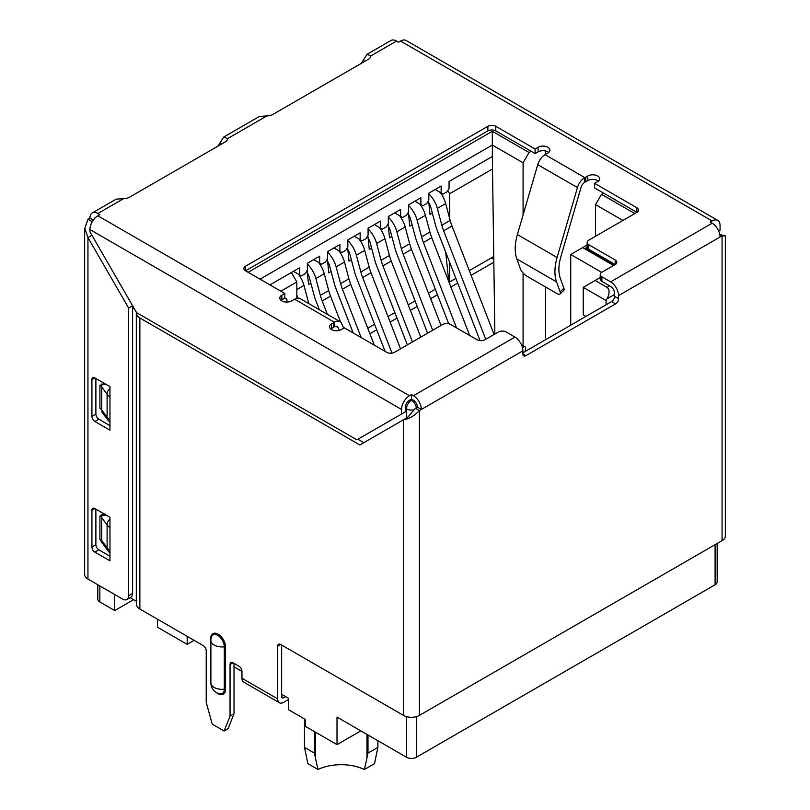 <?xml version="1.0" encoding="UTF-8"?>
<svg xmlns="http://www.w3.org/2000/svg" width="810" height="810" viewBox="0 0 810 810"><rect width="100%" height="100%" fill="white"/><g stroke="black" fill="none" stroke-linecap="round" stroke-linejoin="round"><path stroke-width="1.21" d="M360.561 63.808A8.424 4.86 120 0 0 363.194 60.325L367.031 54.31L390.947 40.5A11.229 6.48 -120 0 1 396.566 41.057L398.55 42.201L400.535 41.057A11.229 6.48 120 0 1 406.144 40.5L717.751 220.401A11.229 6.48 -60 0 0 712.132 220.958L710.147 222.102L712.132 223.246A11.229 6.48 60 0 1 720.07 236.996L722.054 235.852L719.817 234.566M217.698 635.384A9.335 5.386 60 0 1 224.299 646.815A11.229 6.48 180 0 1 210.883 640.467A11.229 11.229 0 0 1 211.38 637.156L211.38 637.156A9.335 5.386 60 0 1 217.698 635.384M211.015 638.726A1.407 0.81 180 0 0 210.711 638.462A10.5 6.065 60 0 1 218.143 634.179A10.5 6.065 60 0 1 225.565 647.038A1.407 0.81 180 0 0 224.299 646.815L224.299 689.219A9.335 5.386 60 0 1 219.611 693.805A11.229 11.229 0 0 1 210.883 682.86A11.229 6.48 0 0 0 222.112 689.34A11.229 6.48 0 0 0 224.299 689.219A1.407 0.81 0 0 1 225.565 689.442A10.5 6.065 60 0 1 216.564 692.621M285.616 696.61L283.632 697.754L281.647 696.61A2.805 1.62 120 0 0 282.234 697.896A2.805 1.62 120 0 0 283.632 697.754M288.4 699.587L283.632 702.341A8.424 4.86 -60 0 1 279.42 702.756A8.424 4.86 -60 0 1 277.678 698.898L277.678 646.188A4.212 2.43 60 0 1 278.549 644.264A4.212 2.43 60 0 1 280.655 644.476L403.512 715.402L403.512 419.762L359.853 444.974L139.857 317.966L139.857 609.019A11.229 6.48 180 0 1 136.566 604.432L136.566 313.379A11.229 6.48 0 0 0 139.857 317.966M279.42 702.756L243.699 682.131A8.424 4.86 -60 0 1 241.957 678.274L241.957 671.399L234.019 666.822M136.566 601.607A0.891 0.516 0 0 0 136.303 601.243L130.106 597.658M411.45 399.138L411.45 394.551L413.434 395.705A11.229 6.48 60 0 1 421.372 409.455L417.403 407.157A5.609 3.24 -120 0 0 413.434 400.282L411.45 399.138L409.465 400.282A5.609 3.24 -60 0 0 405.496 407.157L405.496 411.743L356.866 439.82L136.566 312.63L136.566 604.432M106.353 384.558L102.141 384.588A8.424 6.328 143.7 0 0 101.706 386.957L101.706 409.88L107.102 417.221L107.102 394.308L101.706 386.957A8.424 4.86 0 0 0 99.903 385.418L99.903 408.341A8.424 4.86 180 0 1 101.706 409.88A8.424 6.328 143.7 0 0 102.141 412.047L104.227 415.095M101.918 383.94L102.141 384.588L99.903 385.418L104.419 383.312M105.664 417.039L101.918 412.148M109.968 396.971L109.968 430.191A4.212 2.43 60 0 1 109.775 430.08L94.891 421.483A4.212 2.43 60 0 1 91.915 416.33L91.915 379.657A4.212 2.43 60 0 1 92.785 377.733A4.212 2.43 60 0 1 94.891 377.946L109.775 386.532A4.212 2.43 60 0 1 109.968 386.664L109.968 396.971M105.685 547.692L99.903 538.974A8.424 4.86 180 0 1 101.706 540.513A8.424 6.328 143.7 0 0 102.141 542.67L104.237 545.717M106.353 515.19L102.141 515.211A8.424 6.328 143.7 0 0 101.706 517.59A8.424 4.86 0 0 0 99.903 516.051L102.141 515.211L101.908 514.563L105.006 513.945M101.908 542.781L99.903 538.974L99.903 516.051L101.908 514.563M109.968 527.604L109.968 560.814A4.212 2.43 60 0 1 109.775 560.712L94.891 552.116A4.212 2.43 60 0 1 91.915 546.963L91.915 510.29A4.212 2.43 60 0 1 92.785 508.366A4.212 2.43 60 0 1 94.891 508.569L109.775 517.165A4.212 2.43 60 0 1 109.968 517.286L109.968 527.604M109.968 425.615L98.861 419.195A4.212 2.43 60 0 1 95.884 414.042L95.884 378.513M95.884 509.146L95.884 544.664L91.915 546.963M94.891 552.116L98.861 549.828A4.212 2.43 60 0 1 95.884 544.664M98.861 549.828L109.968 556.237M447.808 190.532L449.651 193.742L492.51 169.006M449.651 193.742L449.651 218.518M449.651 262.318L449.651 281.971L455.888 278.377M469.304 270.631L493.756 256.517M194.076 640.315L187.181 644.355L157.403 627.173L157.403 619.154M187.181 644.355L187.181 636.336M280.857 291.195L296.835 281.971L296.835 298.363M291.377 272.524L296.835 281.971M114.736 594.51L114.736 610.558L99.853 601.962A7.017 4.05 180 0 1 97.797 599.096L97.797 584.729M114.736 610.558L133.589 599.673M449.651 281.971L448.74 281.485M435.314 289.231L428.49 293.169M415.074 300.915L408.25 304.854M394.834 312.609L388.01 316.548M374.584 324.294L367.76 328.232M307.365 273.041A9.821 5.67 60 0 1 309.349 277.516L314.25 295.883A25.262 14.58 -120 0 0 315.566 299.902L319.383 309.734M408.584 214.599A9.821 5.67 60 0 1 410.569 219.085L415.469 237.441A25.262 14.58 -120 0 0 416.785 241.461L448.71 323.757M456.536 327.888L423.407 242.484A35.083 20.26 60 0 1 421.575 236.905L417.099 220.107A19.653 11.34 -120 0 0 408.574 205.507M419.853 204.039A19.653 11.34 60 0 1 425.432 215.298L429.918 232.095A35.083 20.26 -120 0 0 431.74 237.674L469.689 335.482M412.087 224.765L409.779 226.101L408.331 212.159M388.334 226.294A9.821 5.67 60 0 1 390.329 230.769L395.219 249.126A25.262 14.58 -120 0 0 396.535 253.145L427.599 333.204M432.692 330.267L403.157 254.178A35.083 20.26 60 0 1 401.335 248.599L396.859 231.792A19.653 11.34 -120 0 0 388.324 217.191M399.613 215.723A19.653 11.34 60 0 1 405.192 226.982L409.668 243.78A35.083 20.26 -120 0 0 411.5 249.358L441.025 325.458M391.848 236.459L389.529 237.786L388.081 223.844M368.094 237.978A9.821 5.67 60 0 1 370.079 242.453L374.979 260.82A25.262 14.58 -120 0 0 376.296 264.829L407.359 344.898M412.442 341.962L382.917 265.862A35.083 20.26 60 0 1 381.095 260.283L376.609 243.486A19.653 11.34 -120 0 0 368.084 228.886M379.363 227.418A19.653 11.34 60 0 1 384.942 238.666L389.428 255.474A35.083 20.26 -120 0 0 391.25 261.053L420.775 337.142M371.598 248.143L369.289 249.48L367.841 235.538M347.844 249.662A9.821 5.67 60 0 1 349.839 254.148L354.74 272.504A25.262 14.58 -120 0 0 356.046 276.524L385.094 351.378M359.124 239.102A19.653 11.34 60 0 1 364.702 250.361L369.178 267.158A35.083 20.26 -120 0 0 371.01 272.737L400.535 348.837M392 353.119L362.677 277.546A35.083 20.26 60 0 1 360.845 271.968L356.37 255.17A19.653 11.34 -120 0 0 347.844 240.57M351.358 259.828L349.039 261.164L347.591 247.222M327.604 261.357A9.821 5.67 60 0 1 329.599 265.832L334.49 284.188A25.262 14.58 -120 0 0 335.806 288.208L353.16 332.94M338.884 250.786A19.653 11.34 60 0 1 344.463 262.045L348.938 278.842A35.083 20.26 -120 0 0 350.77 284.421L374.331 345.171M361.189 337.578L342.427 289.241A35.083 20.26 60 0 1 340.605 283.662L336.12 266.854A19.653 11.34 -120 0 0 327.594 252.254M331.108 271.522L328.799 272.859L327.351 258.906M318.634 262.481A19.653 11.34 60 0 1 324.213 273.729L328.698 290.537A35.083 20.26 -120 0 0 330.52 296.116L340.595 322.076M327.402 314.371L322.188 300.925A35.083 20.26 60 0 1 320.355 295.346L315.88 278.549A19.653 11.34 -120 0 0 307.354 263.949M310.868 283.206L308.559 284.543L307.111 270.601M298.394 274.165A19.653 11.34 60 0 1 303.973 285.424L308.448 302.221A35.083 20.26 -120 0 0 308.853 303.659M297.756 298.201L296.835 294.729M448.77 281.465L445.723 252.194M432.327 213.081L430.019 214.417L428.571 200.475M428.824 202.915A9.821 5.67 60 0 1 430.819 207.39L435.709 225.757A25.262 14.58 -120 0 0 437.025 229.767L480.036 340.625M440.103 192.355A19.653 11.34 60 0 1 445.682 203.604L450.158 220.411A35.083 20.26 -120 0 0 451.99 225.99L494.08 334.479M485.747 339.289L443.647 230.799A35.083 20.26 60 0 1 441.825 225.22L437.339 208.423A19.653 11.34 -120 0 0 428.814 193.813M493.837 262.197L471.126 275.309M457.701 283.065L450.876 287.003M437.461 294.749L430.636 298.688M417.211 306.433L410.386 310.372M396.971 318.127L390.147 322.066M376.731 329.812L369.907 333.75M493.796 259.332L491.336 257.914M494.859 334.024L492.328 156.502L449.064 181.481L449.064 188.355L447.079 191.798L443.11 194.086L435.173 189.499M441.126 192.942L441.126 186.067L428.814 193.175L428.814 200.05L426.829 203.482L422.86 205.77L414.923 201.194M420.876 204.626L420.876 197.751L408.574 204.859L408.574 211.734L406.59 215.166L402.621 217.465L394.683 212.878M400.636 216.321L400.636 209.446L388.324 216.543L388.324 223.418L386.34 226.861L382.371 229.149L374.433 224.562M380.386 228.005L380.386 221.13L368.084 228.238L368.084 235.113L366.1 238.545L362.131 240.833L354.193 236.257M360.146 239.689L360.146 232.814L347.844 239.922L347.844 246.797L345.86 250.229L341.891 252.528L333.943 247.941M339.906 251.383L339.906 244.509L327.594 251.606L327.594 258.481L325.61 261.924L321.641 264.212L313.703 259.625M319.656 263.068L319.656 256.193L307.354 263.301L307.354 270.175L305.37 273.608L301.401 275.906L293.463 271.32M299.417 274.752L299.417 267.877L269.943 284.897M284.826 297.958L286.912 299.163L286.912 302.059M260.02 279.167L492.328 145.041L523.088 162.8L529.041 152.493L531.127 151.288M248.113 272.292L492.328 131.291L492.328 156.502M492.328 131.291L529.041 152.493M523.088 345.688L523.088 273M523.088 214.994L523.088 162.8M360.845 730.873L337.021 744.623L305.269 726.287L305.269 719.412L288.4 709.671L288.4 698.21L281.647 694.322M366.991 757.765A795.278 350.426 129.7 0 1 364.389 769.5L374.554 763.638A795.278 350.426 129.7 0 1 376.913 752.034L377.906 747.377L367.983 753.097L366.991 757.765L366.991 734.427M307.83 763.638L317.986 769.5A795.278 350.426 -129.7 0 1 315.394 757.765L314.401 753.097L304.479 747.377L305.471 752.034A795.278 350.426 -129.7 0 1 307.83 763.638M364.389 769.5A36.49 21.07 0 0 0 317.986 769.5M377.906 740.725L377.906 747.377M367.983 734.994L367.983 753.097M314.401 731.562L314.401 753.097M304.479 718.956L304.479 747.377M132.597 305.755L128.628 308.043L87.946 237.573L87.946 579.049L122.674 599.096A8.424 4.86 -120 0 0 126.886 599.511L130.856 597.223A8.424 4.86 -120 0 0 132.597 593.365L132.597 305.755L91.915 235.285L87.946 237.573L84.827 228.41L87.946 219.237L91.915 221.525L90.649 225.302M128.628 308.043L128.628 595.664L132.597 593.365M126.886 599.511A8.424 4.86 -120 0 0 128.628 595.664M87.946 579.049A11.229 6.48 180 0 1 84.655 574.462L84.655 228.41M93.332 220.057L89.93 218.093L87.946 219.237M91.915 222.345L92.613 221.12M94.092 219.085A5.609 3.24 60 0 1 95.064 217.819A5.609 3.24 60 0 1 95.428 217.647M411.45 394.551L409.465 395.705A11.229 6.48 120 0 0 401.527 409.455L89.93 229.554A11.229 6.48 -60 0 1 97.868 215.804L99.853 214.65L97.868 213.506A11.229 6.48 -120 0 0 92.249 212.949L116.174 199.149L123.566 198.673A8.424 4.86 0 0 0 129.438 197.245L225.099 142.013A8.424 4.86 0 0 0 227.569 138.621L223.742 137.042L259.463 116.417L266.865 115.941A8.424 4.86 0 0 0 272.737 114.514L368.398 59.282A8.424 4.86 0 0 0 370.869 55.89L367.031 54.31M221.606 144.038L219.895 143.056L223.742 137.042M217.272 146.539A8.424 4.86 120 0 0 219.895 143.056M92.249 212.949A11.229 6.48 -120 0 0 89.93 218.093M89.93 229.554L89.93 231.842L136.566 312.63M401.527 409.455L401.527 414.031M343.724 328.232L341.719 323.666A11.229 6.48 120 0 0 339.977 321.631A11.229 6.48 120 0 0 334.358 322.188A7.017 4.05 0 0 0 333.558 322.765L331.563 323.909A6.946 4.01 0 0 0 329.528 326.744A6.946 4.01 0 0 0 333.821 330.45A6.946 4.01 0 0 0 341.395 329.589L344.371 327.868L386.643 352.269A5.609 3.24 0 0 0 394.581 352.269L442.705 324.486A5.609 3.24 180 0 1 450.643 324.486L477.05 339.724A5.609 3.24 0 0 0 484.987 339.724L498.282 332.049A5.609 3.24 180 0 1 506.22 332.049L514.957 337.092A11.229 6.48 -120 0 1 522.896 350.841L419.388 410.599L415.419 408.301L417.403 407.157M720.07 236.996L618.556 295.609L618.556 298.728A4.212 2.43 -60 0 1 615.58 303.882L525.872 355.671A4.212 2.43 -60 0 1 523.766 355.884A4.212 2.43 -60 0 1 522.896 353.95L522.896 350.841M618.556 295.609A11.229 6.48 -120 0 0 610.619 281.86L601.881 276.817L601.881 281.404L610.619 286.446A5.609 3.24 60 0 1 614.587 293.321L614.587 296.43A4.212 2.43 -60 0 1 611.611 301.583L522.896 352.806M408.118 416.907L415.419 408.301M408.331 416.725L403.512 419.762C408.807 419.104 414.092 416.056 419.388 410.599L419.388 715.402A11.229 6.48 180 0 1 403.512 715.402M132.597 308.043L134.581 309.187M363.822 442.685L357.858 439.243M224.097 730.985L230.05 716.091L234.019 713.802L228.066 728.696L224.097 730.985L212.19 724.11L206.226 702.341L206.226 650.774A4.212 2.43 60 0 0 203.249 645.621L139.857 609.019M230.05 716.091L230.05 664.524A4.212 2.43 60 0 1 230.921 662.6A4.212 2.43 60 0 1 233.027 662.803L238.98 666.245A4.212 2.43 60 0 1 241.957 671.399M234.019 663.38L234.019 713.802M281.647 645.043L281.647 696.61M419.388 715.402L722.054 540.655L722.054 235.852C726.216 235.852 726.216 235.852 722.054 235.852M723.158 235.71L725.173 235.852M725.345 235.852L725.345 536.078A11.229 6.48 180 0 1 722.054 540.655M364.895 61.307L363.194 60.325M718.652 230.941L720.07 230.121L720.07 225.544A11.229 6.48 -60 0 0 717.751 220.401M715.908 226.537A5.609 3.24 120 0 0 714.936 225.261A5.609 3.24 120 0 0 714.572 225.099M601.881 281.404A5.609 3.24 180 0 1 600.24 279.106L600.24 274.529A5.609 3.24 180 0 1 601.881 272.231L615.185 264.556A5.609 3.24 0 0 0 616.825 262.268A5.609 3.24 0 0 0 615.185 259.969L588.789 244.731A5.609 3.24 180 0 1 587.139 242.443A5.609 3.24 180 0 1 588.789 240.155L636.913 212.362A5.609 3.24 0 0 0 638.553 210.073A5.609 3.24 0 0 0 636.913 207.775L594.641 183.374L594.641 187.96L636.913 212.362L636.913 207.775M601.881 276.817A5.609 3.24 180 0 1 600.24 274.529M615.185 259.969L615.185 264.556L588.789 249.318A5.609 3.24 180 0 1 587.139 247.03L587.139 242.443M594.641 183.374L597.618 181.653A6.946 4.01 0 0 0 599.653 178.818A6.946 4.01 0 0 0 595.36 175.112A6.946 4.01 0 0 0 587.797 175.983L585.802 177.127A7.017 4.05 0 0 0 584.8 177.593L584.759 182.199A5.609 3.24 120 0 0 581.114 187.171L560.763 257.084C558.444 265.315 558.282 272.352 560.287 278.215L563.881 288.188A7.017 2.511 45.7 0 1 563.821 290.344L560.064 294A7.017 2.511 45.7 0 1 556.784 293.463L527.016 276.271A7.017 2.511 45.7 0 1 520.435 268.93L516.841 258.957A42.1 24.31 120 0 1 517.387 234.576L557.088 257.489C554.404 266.986 554.222 275.117 556.541 281.88L516.841 258.957M598.408 181.106A6.946 4.01 0 0 0 587.797 180.569L585.802 181.713L585.802 177.127M585.802 181.713A7.017 4.05 0 0 0 584.759 182.199M548.684 152.401A6.946 4.01 0 0 0 538.073 151.865L535.096 153.576L535.096 148.999L538.073 147.278A6.946 4.01 0 0 1 545.646 146.407A6.946 4.01 0 0 1 549.929 150.113A6.946 4.01 0 0 1 547.894 152.948L545.91 154.092A7.017 4.05 0 0 1 545.1 154.68A11.229 6.48 120 0 0 537.739 164.663L517.387 234.576M557.088 257.489L577.439 187.576A11.229 6.48 -60 0 1 584.8 177.593L545.1 154.68M560.064 294A7.017 2.511 45.7 0 0 560.135 291.843L556.541 281.88M535.096 148.999L495.801 126.309A5.609 3.24 0 0 0 487.863 126.309L245.531 266.217A5.609 3.24 0 0 0 243.881 268.515A5.609 3.24 0 0 0 245.531 270.803L284.826 293.493L284.826 298.07L281.85 299.791A6.946 4.01 0 0 0 281.06 300.338M535.096 153.576L495.801 130.896A5.609 3.24 0 0 0 487.863 130.896L245.531 270.803L245.531 266.217M284.826 293.493L281.85 295.204A6.946 4.01 0 0 0 279.815 298.05A6.946 4.01 0 0 0 284.097 301.745A6.946 4.01 0 0 0 291.671 300.885L293.655 299.73A7.017 4.05 0 0 0 294.668 299.265A11.229 6.48 120 0 1 300.277 298.708L339.977 321.631M335.846 326.238L338.043 327.513A5.609 3.24 120 0 0 337.173 326.491A5.609 3.24 120 0 0 334.398 326.744A7.017 4.05 0 0 0 333.558 327.351L331.563 328.495A6.946 4.01 0 0 0 330.774 329.042M338.043 327.513L339.319 330.409M294.668 299.265L334.358 322.188L334.398 326.744M333.558 322.765L333.558 327.351M521.448 344.736L524.475 346.488L522.47 347.642M525.467 351.317L525.467 347.055L524.475 346.488M614.587 294.465L607.044 298.819C609.748 293.433 609.748 289.615 607.044 287.358L595.137 280.483L583.23 287.358L583.23 314.857L585.924 316.416M595.137 280.483L600.24 277.536M570.726 325.195L570.726 254.472L587.139 244.995M570.726 254.472L601.688 272.352M613.595 265.477L582.633 247.597M634.827 213.567L601.486 194.319L595.532 204.626L622.92 220.441M595.532 204.626L595.532 236.257M603.572 193.114L601.486 194.319M583.23 287.358L606.052 300.54L606.052 304.793M607.044 298.819L606.052 300.54M717.164 543.48L717.164 581.914A7.017 4.05 180 0 1 715.108 584.769L715.108 544.664M337.021 744.623L337.021 717.123L406.488 757.228L406.488 716.637M416.411 716.637L416.411 757.228A7.017 4.05 180 0 1 406.488 757.228M416.411 757.228L715.108 584.769M614.689 264.84L585.711 248.113L587.159 247.273M545.515 150.964L545.515 154.406M545.515 286.963L545.515 339.744M210.883 682.779A10.5 6.065 60 0 1 210.711 680.866A1.407 0.81 0 0 1 210.883 680.977M225.565 689.442L225.565 647.038M210.711 638.462L210.711 680.866M241.957 678.274L277.678 698.898M136.303 312.174L136.303 601.243M109.968 419.853A16.838 9.72 0 0 1 107.102 417.221A8.424 6.328 143.7 0 0 108.074 420.309L109.968 422.385M109.998 396.951A16.838 9.72 180 0 1 107.102 394.308A8.424 6.328 -36.3 0 1 109.968 388.263M109.968 550.486A16.838 9.72 -0 0 1 107.102 547.854L107.102 524.941L101.706 517.59L101.706 540.513L107.102 547.854A8.424 6.328 143.7 0 0 108.074 550.942L103.305 544.462M109.998 527.583A16.838 9.72 180 0 1 107.102 524.941A8.424 6.328 -36.3 0 1 109.968 518.896M91.915 379.657L94.891 377.946M95.884 414.042L91.915 416.33M94.891 421.483L98.861 419.195M91.915 510.29L94.891 508.569M99.853 585.924L99.853 601.962M425.432 215.298L417.099 220.107M429.918 232.095L421.575 236.905M423.407 242.484L431.74 237.674M405.192 226.982L396.859 231.792M409.668 243.78L401.335 248.599M403.157 254.178L411.5 249.358M384.942 238.666L376.609 243.486M389.428 255.474L381.095 260.283M382.917 265.862L391.25 261.053M364.702 250.361L356.37 255.17M369.178 267.158L360.845 271.968M362.677 277.546L371.01 272.737M344.463 262.045L336.12 266.854M348.938 278.842L340.605 283.662M342.427 289.241L350.77 284.421M324.213 273.729L315.88 278.549M328.698 290.537L320.355 295.346M322.188 300.925L330.52 296.116M303.973 285.424L296.835 289.545M308.448 302.221L307.405 302.829M445.682 203.604L437.339 208.423M450.158 220.411L441.825 225.22M443.647 230.799L451.99 225.99M315.394 732.129L315.394 757.765M123.566 198.673L97.868 213.506M97.868 215.804L409.465 395.705M618.556 298.728L614.587 296.43M611.611 301.583L615.58 303.882M525.872 355.671L522.896 353.95M413.434 395.705L514.957 337.092M230.05 664.524L233.027 662.803M277.678 646.188L280.655 644.476M396.566 41.057L370.869 55.89M712.132 220.958L400.535 41.057M610.619 281.86L712.132 223.246M588.789 244.731L588.789 249.318M587.797 175.983L587.797 180.569M577.439 187.576L537.739 164.663M560.125 291.843L563.881 288.188M538.073 147.278L538.073 151.865M495.801 130.896L495.801 126.309M487.863 126.309L487.863 130.896M281.85 299.791L281.85 295.204M331.563 328.495L331.563 323.909M266.865 115.941L227.569 138.621M414.72 409.597A7.017 4.05 180 0 1 406.488 408.878L405.496 408.301M406.488 418.041L406.488 408.878A7.017 4.05 -60 0 1 411.45 400.282A7.017 4.05 60 0 1 416.33 407.784M410.457 399.715L411.45 400.282L412.442 399.715M607.044 287.358L609.626 285.869M210.883 682.86L210.883 640.467M103.305 413.829L108.074 420.309M108.074 550.942L109.968 553.017M719.169 234.191L724.221 235.852L723.158 235.994"/></g></svg>
